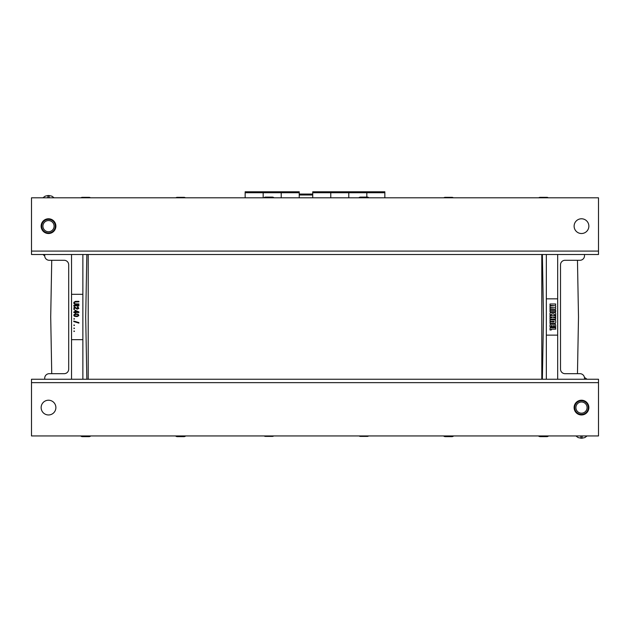 <?xml version="1.0" encoding="UTF-8"?>
<svg xmlns="http://www.w3.org/2000/svg" width="630" height="630" viewBox="0 0 630 630"><rect width="100%" height="100%" fill="white"/><g stroke="black" fill="none" stroke-linecap="round" stroke-linejoin="round"><path stroke-width="0.94" d="M88.2 254.504L88.2 379.244M541.8 254.504L541.8 379.244M49.25 373.684L64.158 373.684A4.536 4.536 0 0 0 68.694 369.148L68.694 264.82A4.536 4.536 0 0 0 64.158 260.284L49.25 260.284L51.739 260.284L50.707 316.984L51.739 373.684L49.25 373.684A4.536 4.536 0 0 0 44.714 378.22L44.714 379.244M82.869 294.305L71.529 294.305M86.838 379.244L85.704 316.984L86.838 254.504M82.869 254.504L82.869 379.244M89.106 435.944L89.106 436.622A2.268 2.268 0 0 0 90.728 435.944A2.268 2.268 0 0 1 89.106 436.622L82.302 436.622A2.268 2.268 0 0 1 80.687 435.944M71.529 379.244L71.529 254.504M49.25 260.284A4.536 4.536 0 0 1 44.714 255.748L44.714 254.504M82.869 339.664L71.529 339.664M175.597 435.944A2.268 2.268 0 0 0 177.219 436.622L184.023 436.622A2.268 2.268 0 0 0 185.645 435.944M90.468 197.804A2.268 2.268 0 0 0 89.106 197.347L82.302 197.347A2.268 2.268 0 0 0 80.939 197.804M175.857 197.804A2.268 2.268 0 0 1 177.219 197.347L184.023 197.347A2.268 2.268 0 0 1 185.385 197.804M73.797 321.064L78.9 322.599L78.9 323.111L73.797 321.576L73.797 321.064M74.183 306.676L73.797 309.377L74.434 309.377L74.434 307.393L77.112 309.18L78.837 308.464L78.01 306.928L77.435 306.881L77.435 307.44L78.199 308.361L77.435 308.668L74.183 306.676M73.86 302.337L73.86 303.463L74.883 304.329L78.9 304.479L78.9 303.92L75.269 303.873L74.434 303.156L74.946 302.03L78.9 301.88L78.9 301.321L75.332 301.368L73.86 302.337M73.797 305.857L78.9 305.857L78.9 305.298L73.797 305.298L73.797 305.857M75.97 316.063L74.561 315.606L74.946 314.535L77.435 314.433L78.262 315.047L77.75 315.913L75.97 316.063M77.183 316.575L74.561 316.323L73.86 315.606L73.993 314.583L75.521 313.874L78.136 314.126L78.837 315.606L77.183 316.575M75.584 310.755L77.75 311.929L75.584 311.929L75.584 310.755M74.946 310.196L74.946 311.929L73.797 311.929L73.797 312.496L74.946 312.496L74.946 313.008L75.584 313.008L75.584 312.496L78.9 312.496L78.9 311.929L74.946 310.196M74.482 318.882L73.97 318.591L73.97 319.182L74.482 318.882M74.482 325.238L73.97 324.938L73.97 325.529L74.482 325.238M74.482 328.293L73.97 328.002L73.97 328.592L74.482 328.293M74.482 331.238L73.97 330.947L73.97 331.53L74.482 331.238M273.711 435.944A2.268 2.268 0 0 1 272.349 436.393L265.545 436.393A2.268 2.268 0 0 1 264.183 435.944M359.1 435.944A2.268 2.268 0 0 0 360.462 436.393L367.266 436.393A2.268 2.268 0 0 0 368.629 435.944M273.971 197.804A2.268 2.268 0 0 0 272.349 197.119L265.545 197.119L272.349 197.119L272.349 197.804M265.545 197.804L265.545 197.119A2.268 2.268 0 0 0 263.931 197.804M358.84 197.804A2.268 2.268 0 0 1 360.462 197.119L367.266 197.119A2.268 2.268 0 0 1 368.889 197.804M579.962 260.284L565.047 260.284A4.536 4.536 0 0 0 560.511 264.82L560.511 369.148A4.536 4.536 0 0 0 565.047 373.684L579.962 373.684L577.466 373.684L578.497 316.984L577.466 260.284L579.962 260.284A4.536 4.536 0 0 0 584.498 255.748L584.498 254.504M557.676 298.841L546.336 298.841M453.608 435.944A2.268 2.268 0 0 1 451.986 436.622L445.182 436.622A2.268 2.268 0 0 1 443.567 435.944M546.336 254.504L546.336 379.244M542.367 254.504L543.501 316.984L542.375 379.244M538.477 435.944A2.268 2.268 0 0 0 540.099 436.622L546.903 436.622A2.268 2.268 0 0 0 548.525 435.944M579.962 373.684A4.536 4.536 0 0 1 584.498 378.22L584.498 379.244M557.676 379.244L557.676 254.504M557.676 335.128L546.336 335.128M453.348 197.804A2.268 2.268 0 0 0 451.986 197.347L445.182 197.347A2.268 2.268 0 0 0 443.819 197.804M538.737 197.804A2.268 2.268 0 0 1 540.099 197.347L546.903 197.347A2.268 2.268 0 0 1 548.265 197.804M555.692 311.748L550.022 311.748L550.022 310.33L555.692 310.33L555.692 311.748M550.022 329.97L550.022 328.639A0.913 0.913 0 0 1 550.935 327.726L555.692 327.726L555.692 329.167L551.274 329.167L551.274 329.97L550.022 329.97M554.778 309.598A0.913 0.913 0 0 0 555.692 308.684L555.692 308.464A0.913 0.913 0 0 0 555.219 307.661L555.219 307.432A0.913 0.913 0 0 0 555.692 306.637L555.692 306.306A0.913 0.913 0 0 0 555.384 305.621L555.692 303.999L550.022 303.999L550.022 305.392L554.463 305.723L550.022 306.046L550.022 307.55L554.463 307.873L550.022 308.204L550.022 309.598L554.778 309.598M554.439 314.898L554.046 313.89L551.667 313.89L551.274 314.898L550.022 314.898L550.022 313.393A0.913 0.913 0 0 1 550.935 312.48L554.778 312.48A0.913 0.913 0 0 1 555.692 313.393L555.692 314.898L554.439 314.898M555.692 326.994L554.439 326.994L554.439 325.623L553.51 325.623L553.51 326.994L552.203 326.994L552.203 325.623L551.274 325.623L551.274 326.994L550.022 326.994L550.022 325.111A0.913 0.913 0 0 1 550.935 324.198L554.778 324.198A0.913 0.913 0 0 1 555.692 325.111L555.692 326.994M550.022 319.205L555.692 319.205L555.692 317.772L553.51 317.772L553.51 317.063L555.692 317.063L555.692 315.63L550.022 315.63L550.022 317.063L552.203 317.063L552.203 317.772L550.022 317.772L550.022 319.205M554.109 321.379L554.109 322.032L552.203 322.032L552.203 321.379L554.109 321.379M551.274 321.379L551.274 322.032L550.022 322.032L550.022 323.466L554.778 323.466A0.913 0.913 0 0 0 555.692 322.552L555.692 320.851A0.913 0.913 0 0 0 554.778 319.938L550.022 319.938L550.022 321.379L551.274 321.379M574.119 226.154A7.371 7.371 0 0 1 585.176 219.768A7.371 7.371 0 0 1 585.176 232.533A7.371 7.371 0 0 1 574.119 226.154M41.139 226.154A7.371 7.371 0 0 1 52.196 219.768A7.371 7.371 0 0 1 52.196 232.533A7.371 7.371 0 0 1 41.139 226.154M31.5 254.504L31.5 197.804L598.5 197.804L598.5 254.504L31.5 254.504M55.881 407.594A7.371 7.371 0 0 1 44.825 413.973A7.371 7.371 0 0 1 44.825 401.208A7.371 7.371 0 0 1 55.881 407.594M588.861 407.594A7.371 7.371 0 0 1 577.804 413.973A7.371 7.371 0 0 1 577.804 401.208A7.371 7.371 0 0 1 588.861 407.594M598.5 379.244L598.5 435.944L31.5 435.944L31.5 379.244L598.5 379.244M48.51 231.738A5.583 5.583 0 0 1 43.675 223.359A5.583 5.583 0 0 1 53.345 223.359A5.583 5.583 0 0 1 48.51 231.738M48.51 232.958A6.804 6.804 0 0 0 55.314 226.154A6.804 6.804 0 0 0 48.51 219.35A6.804 6.804 0 0 0 41.706 226.154A6.804 6.804 0 0 0 48.51 232.958M47.809 197.804L48.006 195.536L45.108 196.182L42.927 197.804M48.006 195.536L49.014 195.536L49.211 197.804M581.49 413.178A5.583 5.583 0 0 1 576.655 404.799A5.583 5.583 0 0 1 586.325 404.799A5.583 5.583 0 0 1 581.49 413.178M581.49 414.398A6.804 6.804 0 0 0 588.294 407.594A6.804 6.804 0 0 0 581.49 400.79A6.804 6.804 0 0 0 574.686 407.594A6.804 6.804 0 0 0 581.49 414.398M575.907 435.944L578.056 437.543L580.978 438.204L580.789 435.944M582.191 435.944L581.994 438.212L584.892 437.559L587.073 435.944M588.294 407.594A6.804 6.804 0 0 0 578.088 401.696A6.804 6.804 0 0 0 578.088 413.485A6.804 6.804 0 0 0 588.294 407.594M55.314 226.154A6.804 6.804 0 0 0 45.108 220.256A6.804 6.804 0 0 0 45.108 232.045A6.804 6.804 0 0 0 55.314 226.154M384.851 197.804L384.851 192.725L366.825 192.725L366.825 191.788L366.825 197.119L366.825 192.725L348.792 192.725L348.792 197.804L348.792 191.788L348.792 192.725L330.766 192.725L330.766 197.804L330.766 191.788L330.766 192.725L312.732 192.725L312.732 197.804L312.732 194.993L299.234 194.993L299.234 197.804L299.234 191.788L281.208 191.788L281.208 197.804L281.208 191.788L263.175 191.788L263.175 197.804L263.175 191.788L245.149 191.788L245.149 197.804M312.732 192.725L312.732 191.788L384.851 191.788L384.851 192.725M312.732 194.056L299.234 194.056M82.302 435.944L82.302 436.622M184.023 435.944L184.023 436.622M177.219 435.944L177.219 436.622M82.302 197.804L82.302 197.347M89.106 197.804L89.106 197.347M184.023 197.804L184.023 197.347M177.219 197.804L177.219 197.347M265.545 435.944L265.545 436.393M272.349 435.944L272.349 436.393M367.266 435.944L367.266 436.393M360.462 435.944L360.462 436.393M367.266 197.804L367.266 197.119M360.462 197.804L360.462 197.119M445.182 435.944L445.182 436.622M451.986 435.944L451.986 436.622M546.903 435.944L546.903 436.622M540.099 435.944L540.099 436.622M445.182 197.804L445.182 197.347M451.986 197.804L451.986 197.347M546.903 197.804L546.903 197.347M540.099 197.804L540.099 197.347M31.5 251.094L598.5 251.094M598.5 382.646L31.5 382.646M299.234 192.725L245.149 192.725M42.927 254.504L44.714 255.914M54.093 197.804L51.943 196.198L49.022 195.536M580.986 438.212L581.994 438.212M587.073 379.244L584.427 377.425"/></g></svg>
